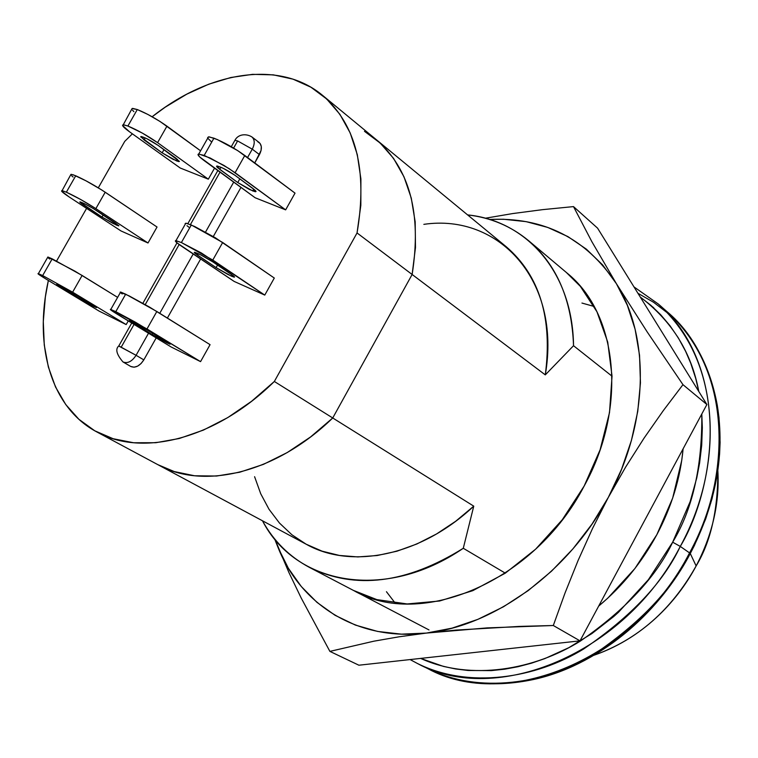 <?xml version="1.0" encoding="UTF-8"?>
<svg xmlns="http://www.w3.org/2000/svg" width="758" height="758" viewBox="0 0 758 758"><rect width="100%" height="100%" fill="white"/><g stroke="black" fill="none" stroke-linecap="round" stroke-linejoin="round"><path stroke-width="1.14" d="M652.562 306.8L653.841 307.909L652.562 306.8M96.721 431.88C51.004 407.681 33.655 345.819 48.36 280.46L45.357 297.022L43.291 321.544L44.267 345.023L48.351 366.995L55.533 386.997L65.766 404.573L78.908 419.316L94.788 430.809L113.132 438.721L133.607 442.757L155.807 442.719L179.258 438.503L203.428 430.089L227.732 417.611L251.58 401.285L274.339 381.473C215.954 438.939 142.163 457.519 96.721 431.88L306.677 544.49C351.769 569.741 421.154 555.747 473.759 506.155L332.734 417.98C275.997 473.115 203.371 490.284 157.901 464.692C203.371 490.284 275.997 473.115 332.734 417.98L412.134 274.481L415.479 247.515L415.176 221.857L411.281 198.122L403.986 176.813L393.535 158.365L380.241 143.12L364.484 131.314L380.241 143.12L393.535 158.365L403.986 176.813L411.281 198.122L415.176 221.857L415.479 247.515L412.134 274.481L545.286 374.878C552.667 318.313 539.677 275.618 506.325 246.814L376.262 139.624M423.845 224.349C499.257 213.206 561.64 281.057 545.286 374.878L357.046 232.952L360.846 205.238L360.903 178.954L357.312 154.708L350.224 133.02L339.906 114.335L326.67 98.976L310.903 87.198L292.995 79.145L273.392 74.862L252.537 74.35L230.858 77.505L208.801 84.176L186.781 94.163L165.178 107.21L152.131 116.76C209.521 71.205 279.787 59.626 322.472 95.29C356.184 124.483 367.706 170.361 357.046 232.952L274.339 381.473L357.046 232.952L412.134 274.481L332.734 417.98L274.339 381.473L332.734 417.98L412.134 274.481C421.77 213.614 409.746 168.598 376.044 139.444C409.746 168.598 421.77 213.614 412.134 274.481L332.734 417.98L310.562 436.959L287.273 452.535L263.452 464.36L239.699 472.234L216.58 476.033L194.607 475.778L174.264 471.571L157.778 464.626L174.264 471.571L194.607 475.778L216.58 476.033L239.699 472.234L263.452 464.36L287.273 452.535L310.562 436.959L332.734 417.98L473.759 506.155L463.28 548.28L505.33 573.162L463.28 548.28C406.582 583.546 355.303 589.923 309.444 567.41C289.338 556.656 273.676 541.108 262.457 520.765C295.26 584.664 384.713 602.089 463.28 548.28L473.759 506.155L455.662 521.277L436.57 533.954L416.872 543.979L396.946 551.199L377.152 555.529L357.852 556.931L339.394 555.443L322.074 551.161L306.156 544.206L291.887 534.76L279.456 523.039L269.024 509.281L260.714 493.742L254.593 476.697M573.531 345.714C572.783 272.539 526.715 220.72 467.601 214.902C490.682 217.565 511.006 226.149 528.591 240.674C556.884 264.94 571.864 299.95 573.531 345.714L612.038 376.195L573.531 345.714L545.286 374.878L573.531 345.714M581.945 303.058L594.177 306.469M395.202 603.131L386.447 591.714M711.392 497.94L710.72 503.293L711.392 497.94M252.765 190.95L237.747 182.545L239.822 178.86L237.747 182.545L217.357 167.452L216.523 166.277L217.338 166.021L223.184 168.295L234.98 175.306L255.275 190.391L256.014 191.499L255.124 191.689L249.287 189.386L237.747 182.545L219.697 169.356L216.911 166.002C221.147 166.931 227.173 170.029 234.98 175.306L253.02 188.534L255.654 191.727L252.765 190.95L253.788 189.121L252.765 190.95M231.342 276.111L216.096 267.621L217.537 265.063L216.096 267.621L195.119 253.409L194.219 252.423L194.986 252.367L200.861 254.944L212.875 261.927L233.758 276.111L234.554 277.03L233.701 277.03L227.836 274.424L216.096 267.621L197.535 255.162L194.541 252.272C198.7 253.598 204.802 256.81 212.875 261.927L231.427 274.405L234.25 277.144L231.342 276.111L232.062 274.841L231.342 276.111M176.586 160.942L162.146 152.86L163.993 149.61L162.146 152.86L173.336 159.483L179.4 161.35L158.109 145.384L146.682 138.61L141.301 136.525L140.685 136.838L162.146 152.86L144.048 139.908L141.026 136.516C144.882 137.397 150.577 140.353 158.109 145.384L176.207 158.384L179.078 161.625L176.586 160.942L177.486 159.341L176.586 160.942M116.353 225.05L101.998 217.063L103.202 214.95L101.998 217.063L113.198 223.534L118.902 225.713L93.386 208.602L85.465 204.186L79.836 202.083L101.998 217.063L83.418 204.859C80.405 202.86 79.287 201.865 80.083 201.874C83.683 203.059 89.292 206.034 96.901 210.8L115.491 223.042L118.655 225.884L116.353 225.05L116.94 224.027L116.353 225.05M122.246 293.952L120.778 292.844M120.115 292.181L128.879 295.762L149.506 307.075L210.07 344.663L200.557 361.632L135.407 322.188L115.794 311.652L110.46 309.34L112.497 311.187L171.213 347.012L200.557 361.632L171.213 347.012L117.632 314.437C111.54 310.714 109.266 309.037 110.801 309.425L146.995 328.963L200.557 361.632L210.07 344.663L156.84 311.491L146.995 328.963L156.84 311.491L125.676 294.18L115.794 311.652L125.676 294.18L120.645 292.048L120.38 292.503M152.083 334.572L129.391 320.53L144.001 328.053L166.76 341.858L170.143 344.17L167.234 342.976L155.646 336.675L152.083 334.572L152.775 333.34L152.083 334.572L129.637 320.492L147.649 330.213L166.76 341.858L169.906 344.179L152.083 334.572M211.387 141.803L208.109 138.543M207.664 137.511L209.255 136.857L217.243 139.519L237.775 150.653L295.023 193.129L285.643 209.862L235.094 172.71L223.923 165.405L204.196 155.399L198.359 154.064L197.999 154.585L199.752 156.991L255.152 197.762L285.643 209.862L255.152 197.762L204.499 160.848C198.757 156.593 196.853 154.31 198.786 153.978L210.137 157.996L229.143 168.646L285.643 209.862L295.023 193.129L244.806 155.485L235.094 172.71L244.806 155.485C234.563 148.161 224.273 142.39 213.936 138.174L204.196 155.399L213.936 138.174L208.488 136.847L207.815 138.032M189.064 227.334L186.97 225.676M185.132 223.563L186.639 223.316L194.626 226.481L215.462 237.841L274.301 278.044L264.769 295.089L201.353 252.964L181.389 242.551L175.61 240.646L177.183 243.005L234.165 281.436L264.769 295.089L234.165 281.436L182.1 246.558C176.244 242.598 174.207 240.627 175.96 240.656L181.389 242.551L212.79 260.051L264.769 295.089L274.301 278.044L222.672 242.494L212.79 260.051L222.672 242.494L191.3 224.984L181.389 242.551L191.3 224.984L185.833 223.184L185.35 224.036M132.375 133.834L124.767 141.348L98.294 187.823L124.767 141.348L132.375 133.834M86.592 208.374L56.585 261.036L86.592 208.374M147.999 242.986L121.015 230.953L68.902 196.777L121.015 230.953L147.999 242.986L95.859 208.63L147.999 242.986L157.039 227.021L147.999 242.986M257.739 141.699L260.136 143.518L261.311 146.597L261.065 150.491L254.745 162.932L259.444 154.594C262.116 149.25 262.003 145.204 259.094 142.447L251.959 136.99C254.859 139.747 254.963 143.802 252.272 149.174L259.444 154.594L252.272 149.174C254.963 143.802 254.859 139.747 251.959 136.99C246.217 133.332 238.097 134.062 234.904 140.325L234.601 140.874L234.904 140.325L237.633 140.95L234.904 140.325L231.294 146.72M240.959 187.416L213.292 236.534L240.959 187.416M200.643 258.98L167.376 318.057L200.643 258.98M131.74 323.012L118.741 346.036L136.08 355.303L118.807 345.923C115.15 349.068 116.543 354.403 122.986 361.945C127.609 363.745 131.968 361.528 136.08 355.303L143.821 359.879L136.08 355.303C131.968 361.528 127.609 363.745 122.986 361.945L130.755 366.474C135.369 368.274 139.728 366.076 143.821 359.879L156.205 337.888L143.821 359.879L141.045 363.565L137.634 366.142L134.09 367.204L130.708 366.446M208.327 179.172L180.224 168.011L129.447 131.731L180.224 168.011L208.327 179.172L157.579 142.646L208.327 179.172L214.542 168.162L208.327 179.172M126.179 324.585L99.156 311.121L45.641 278.821L99.156 311.121L126.179 324.585L72.626 292.171L126.179 324.585L128.263 320.899L126.179 324.585M136.08 355.303L148.53 333.217L136.08 355.303M159.758 313.31L193.195 253.987L159.758 313.31M205.532 232.09L233.701 182.128L205.532 232.09M247.553 157.541L252.272 149.174L237.633 140.95L252.272 149.174L247.553 157.541M121.252 347.088L134.052 324.415L121.252 347.088M145.233 304.612L179.163 244.512L145.233 304.612M190.4 224.614L220.01 172.151L190.4 224.614M233.606 148.085L237.633 140.95L233.606 148.085M123.251 124.795C121.432 125.098 123.497 127.42 129.447 131.731L122.569 125.487L123.715 124.814L127.894 126.027L142.466 133.162L157.579 142.646L166.95 126.16L200.576 150.814L159.985 121.441L147.791 114.401L137.293 109.54L132.091 108.527L123.251 124.795L127.894 126.027L137.293 109.54L132.612 108.385M132.508 110.185L133.882 111.644M62.071 190.675C60.46 190.656 62.734 192.684 68.902 196.777L61.578 191.12L62.44 190.741L66.353 192.191L80.632 199.477L95.859 208.63L105.201 192.219L157.039 227.021L101.875 190.05L85.967 180.802L73.403 174.861L70.93 174.387L62.071 190.675L66.353 192.191L75.734 175.78L71.404 174.34M71.612 175.742L73.119 177.04M38.383 273.638C36.934 273.278 39.35 275.002 45.641 278.821L38.014 273.79L42.666 275.561L72.626 292.171L82.12 275.457L117.623 297.382L74.881 271.127L47.868 257L38.383 273.638L42.666 275.561L52.198 258.848L47.868 257M79.457 298.519L94.02 306.602L96.522 307.596L92.969 305.228L70.276 291.555L56.642 284.525L79.457 298.519L56.831 284.458L73.867 293.678L92.969 305.228L96.332 307.634L79.457 298.519L80.083 297.43L79.457 298.519M48.266 257.928L49.839 259.065M84.176 203.542L83.418 204.859L84.176 203.542M145.185 137.909L144.048 139.908L145.185 137.909M60.763 286.325L60.375 286.998L60.763 286.325M52.198 258.848L42.666 275.561L72.626 292.171L82.12 275.457L52.198 258.848M75.734 175.78L66.353 192.191C75.563 196.436 85.389 201.922 95.859 208.63L105.201 192.219C94.788 185.435 84.962 179.949 75.734 175.78M137.293 109.54L127.894 126.027C137.435 130.025 147.327 135.559 157.579 142.646L166.95 126.16C156.745 118.997 146.863 113.454 137.293 109.54M198.35 253.722L197.535 255.162L198.35 253.722M220.891 167.234L219.697 169.356L220.891 167.234M133.37 322.235L132.972 322.946L133.37 322.235M656.845 534.674C641.789 562.493 622.403 586.294 598.678 606.087L607.925 598.005L634.929 568.5L656.845 534.674L672.668 498.101L681.726 460.476L683.11 448.821C680.4 478.137 671.645 506.751 656.845 534.674M515.108 647.995L482.552 651.586L515.118 647.995M640.235 296.994C672.062 321.184 691.58 352.678 698.791 391.469L695.683 378.289L690.737 363.234L685.649 351.39L678.41 338.04L670.053 325.798L660.768 314.826L650.904 305.341L640.235 296.994M701.794 414.001C702.296 466.615 692.585 509.348 672.668 542.188L680.277 546.423C712.207 493.799 735.298 374.064 658.361 304.062C715.893 351.987 728.969 457.595 680.277 546.423L689.553 552.895C737.847 464.72 724.639 359.699 667.239 311.86C744.005 381.7 721.228 500.659 689.553 552.895L690.282 553.511L694.394 545.504L705.698 518.889L711.98 498.972L716.765 477.379L719.579 454.336L720.1 442.359L719.02 417.8L717.295 405.369C725.131 453.976 716.13 503.359 690.282 553.511L696.138 565.951C712.511 534.561 719.74 502.791 717.835 470.652C718.025 509.992 710.786 541.762 696.138 565.951L696.138 565.951C680.343 595.883 647.55 636.663 594.026 655.234C637.412 639.809 671.455 610.048 696.138 565.951L690.282 553.511C656.523 617.562 594.604 666.424 533.424 679.519C614.88 660.256 667.523 597.361 690.282 553.511L689.553 552.895C672.886 588.492 640.88 622.422 593.533 654.666C545.684 683.849 479.132 694.319 427.91 668.679C506.107 711.715 634.702 660.019 689.553 552.895L680.277 546.423C624.952 654.334 495.685 706.579 417.326 663.43L410.097 659.564L417.326 663.43C468.652 689.126 535.508 678.476 583.613 649.019C631.234 616.481 663.449 582.286 680.277 546.423L672.668 542.188C656.485 576.535 625.748 609.479 580.457 641.022C534.684 669.684 470.917 681.357 420.633 658.408L443.477 666.415L455.586 668.954L468.084 670.479L491.383 670.612L504.62 669.2L518.036 666.718L531.462 663.184L544.888 658.579L568.775 647.692L591.913 633.565L613.8 616.481L618.462 612.293L648.403 579.652L672.668 542.188L690.14 501.663L696.773 477.881L699.615 462.986L701.7 445.211L702.334 427.749L701.794 414.001M667.751 313.13L653.51 302.234L637.923 293.27M353.399 590.397L376.849 599.616L407.179 603.955L439.602 601.009L472.803 590.662L505.302 573.181L535.612 549.19L562.313 519.704L584.153 486.049C534.399 581.973 420.586 629.358 353.711 590.558M489.497 219.45L503.539 219.252L526.128 221.639L547.721 227.419L567.932 236.61L586.36 249.145L602.629 264.912L616.396 283.7L627.321 305.266L635.109 329.256L639.544 355.265L640.453 382.818L637.753 411.395L631.423 440.417L621.56 469.278L608.333 497.371L592.007 524.1L572.915 548.887L551.483 571.219L528.155 590.643L503.464 606.779L477.91 619.343L452.043 628.145L426.384 633.082L401.418 634.152L377.607 631.433L355.369 625.075L335.045 615.288L316.948 602.345L301.324 586.559L288.362 568.273L278.186 547.845L274.974 539.298L288.902 572.48L301.201 598.024L329.891 651.387L373.912 641.183L398.983 636.815L426.384 633.082L455.918 630.097L519.59 626.402L553.302 625.511L580.012 640.851L358.885 665.211L329.891 651.387L358.885 665.211L580.012 640.851L553.302 625.511L565.061 592.927L578.108 560.446L592.5 528.544L608.333 497.371L625.653 467.051L644.129 438.029L663.297 410.628L682.967 384.666L647.19 331.919L616.396 283.7L591.922 241.793L573.503 206.602L542.557 209.653L512.692 213.567L485.262 218.238L512.692 213.567L542.557 209.653L573.503 206.602L597.56 228.139L573.503 206.602L591.922 241.793L616.396 283.7C650.241 337.234 648.734 423.533 608.333 497.371L625.653 467.051L644.129 438.029L663.297 410.628L682.967 384.666L706.882 404.526L682.967 384.666L647.19 331.919L616.396 283.7C586.057 238.296 543.761 216.883 489.497 219.45M566.804 272.852C617.59 313.281 628.05 406.819 584.153 486.049L600.109 449.788L609.508 412.589L612.038 376.167L607.726 342.095L596.953 311.784L580.382 286.391L566.33 272.444M274.595 538.834L288.902 572.48L301.201 598.024L329.891 651.387L373.912 641.183L398.983 636.815L426.384 633.082L487.062 627.899L553.302 625.511L565.061 592.927L578.108 560.446L592.5 528.544L608.333 497.371C568.993 571.646 494.311 625.937 426.384 633.082C358.022 641.457 301.002 605.197 278.186 547.845L274.595 538.843M597.56 228.139L706.882 404.526L580.012 640.851L706.882 404.526L597.56 228.139M309.444 567.41L429 629.936M567.316 273.278L528.591 240.674M322.69 95.47L376.044 139.444M142.883 303.285L177.012 242.854M187.842 223.657L217.83 170.559M255.654 191.727L255.939 191.215M120.645 292.048L110.801 309.425M185.833 223.184L175.96 240.656M208.488 136.847L198.786 153.978M717.295 405.369C710.123 366.218 693.428 335.045 667.239 311.86L658.361 304.062L633.972 286.894M417.326 663.43L427.91 668.679C459.31 684.114 494.481 687.724 533.424 679.519"/></g></svg>
